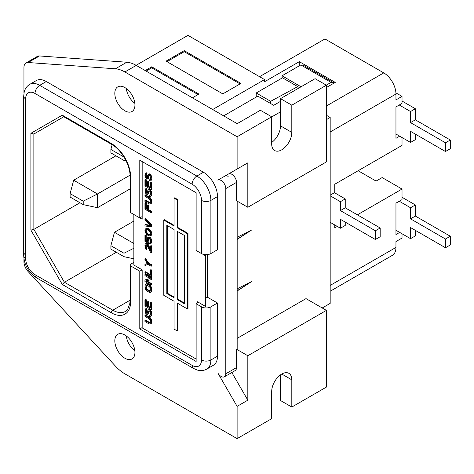 <?xml version="1.0" encoding="UTF-8"?>
<svg xmlns="http://www.w3.org/2000/svg" width="474" height="474" viewBox="0 0 474 474"><rect width="100%" height="100%" fill="white"/><g stroke="black" fill="none" stroke-linecap="round" stroke-linejoin="round"><path stroke-width="0.71" d="M247.825 207.28L247.825 162.843L228.551 173.976A6.6 3.81 60 0 1 231.851 174.302A6.6 3.81 60 0 1 236.514 182.383L236.514 200.751L247.825 207.28L326.396 161.918L326.396 85.207L315.091 78.678L280.507 98.645L280.507 125.865A14.226 8.212 -60 0 1 271.697 142.478M23.949 258.94L23.949 261.79A9.847 5.688 -120 0 0 28.12 271.561L115.425 366.1A33.334 19.244 -120 0 0 124.875 373.838L237.113 438.64L237.113 406.366L217.833 372.979A6.6 3.81 -120 0 0 224.433 376.789A6.6 3.81 -120 0 0 225.802 373.767L225.802 188.569A6.6 3.81 -120 0 0 221.133 180.487A6.6 3.81 -120 0 0 217.833 180.161L247.825 162.843M330.177 195.169L334.762 192.521L334.762 184.238L402.023 145.405L402.023 137.531M326.396 106.004L383.75 72.889A17.26 9.966 60 0 1 395.956 94.024L395.956 99.901L402.023 96.394L402.023 103.409L395.956 106.911L395.956 138.325L399.677 136.174M395.914 92.868L402.023 96.394M29.761 84.348L36.368 80.533A19.867 11.471 60 0 1 46.304 81.516L203.447 172.246A19.867 11.471 60 0 1 217.495 196.574L217.495 249.739L210.889 253.554L210.889 200.389A19.867 11.471 -120 0 0 196.84 176.055L39.698 85.332A19.867 11.471 -120 0 0 29.761 84.348C26.935 86.061 25.081 88.602 24.204 91.974L23.7 96.157L23.7 255.759A6.648 3.839 180 0 1 25.649 253.039M217.495 356.175A19.867 11.471 60 0 1 213.383 365.27L206.777 369.086A19.867 11.471 -120 0 0 210.889 359.991L210.889 306.826L217.495 303.01L217.495 356.175L210.889 359.991A6.648 3.839 0 0 1 201.486 359.991L201.486 306.826A6.648 3.839 0 0 0 210.889 306.826M142.17 216.559L139.789 217.933L139.789 160.2L196.129 192.728L196.129 250.462L201.486 253.554A6.648 3.839 0 0 0 210.889 253.554M237.113 438.64L271.697 418.672L271.697 391.453A14.226 8.212 -60 0 1 277.906 377.138A14.226 8.212 -60 0 1 288.867 373.322A14.226 8.212 -60 0 1 291.812 379.84L291.812 407.053L280.507 400.524L280.507 374.839M237.113 406.366L247.825 400.18L231.851 372.511M237.172 201.13L237.172 348.84L236.514 349.214L236.514 367.581A6.6 3.81 60 0 1 235.151 370.603L224.433 376.789M212.678 109.524L264.551 79.573L187.971 35.36L136.097 65.311M237.172 239.192L251.664 229.979L237.172 237.273M237.172 239.423L251.664 229.979M237.172 290.74L251.664 281.532L237.172 288.82M237.172 290.977L251.664 281.532M237.172 338.359L306.008 298.614L326.396 310.381L326.396 387.086L291.812 407.053M326.396 119.644L330.177 117.463L330.177 303.39L322.231 307.976M146.099 71.082L151.721 67.835L198.031 94.575M145.204 70.567L151.721 66.804L151.721 67.835M151.721 66.804L198.926 94.059L192.408 97.822M166.961 61.65L184.22 51.684L240.057 83.922M184.22 50.653L240.952 83.406L222.798 93.888L166.066 61.134L184.22 50.653L184.22 51.684M330.177 117.463L326.396 115.283M280.507 111.846L271.697 116.93M228.148 176.435L226.217 175.321M237.113 169.028L237.113 136.761L271.697 116.794L271.697 144.013A14.226 8.212 -60 0 0 274.642 150.525A14.226 8.212 -60 0 0 285.603 146.709A14.226 8.212 -60 0 0 291.812 132.394L291.812 105.175L326.396 85.207M271.697 116.794L260.386 110.264L237.172 123.667L136.245 65.394A33.334 19.244 -120 0 0 126.789 62.224L39.49 55.956A9.847 5.688 60 0 0 37.363 56.406L25.993 62.965A9.847 5.688 -120 0 0 23.949 67.474L23.949 93.159M236.514 349.214L247.825 355.743L326.396 310.381M247.825 355.743L247.825 400.18M291.812 105.175L280.507 98.645M237.113 136.761L124.875 71.959A33.334 19.244 -120 0 0 115.425 68.789L28.12 62.521A9.847 5.688 -120 0 0 25.993 62.965M383.75 72.889L324.939 38.933L259.551 76.687M133.852 262.359L130.652 264.208A2.103 1.215 0 0 0 130.036 265.067A2.103 1.215 0 0 0 130.652 265.926L139.789 271.205L139.789 328.938L142.17 327.564M142.159 269.836L139.789 271.205M330.177 285.413L395.956 247.44A17.26 9.966 60 0 1 392.377 255.338L330.177 291.249M358.154 170.735L376.072 181.08L382.145 177.572L402.023 189.049L402.023 199.637L395.956 203.139L395.956 234.553L399.677 232.402M395.956 247.44L395.956 241.562L402.023 238.055L402.023 233.759M270.666 103.539L270.666 101.318L256.221 92.975L256.221 97.063M282.492 77.807L256.221 92.975M270.666 101.318L297.731 86.606M326.396 87.512L335.236 82.411L299.313 61.667L299.313 65.809M264.551 79.573L264.551 81.741L299.313 61.667M139.789 328.938L196.129 361.466L196.129 303.733L198.499 302.365M205.669 298.223L207.44 297.204L217.495 303.01M207.44 254.609L207.44 297.204M334.762 224.96L334.762 227.881L337.292 226.424M357.384 214.823L402.023 189.049M130.652 265.926L130.652 301.6A27.362 15.796 60 0 1 111.307 312.769L62.295 284.477L30.887 230.074L33.861 229.363L79.964 202.748M63.783 116.752L33.861 134.029L63.783 116.752L33.861 134.029L30.887 133.318L62.295 115.182L63.166 116.397L111.74 144.44C121.314 149.565 130.386 165.272 130.036 176.127L130.036 211.801A2.103 1.215 180 0 0 130.652 212.66L139.789 217.933M62.295 284.477L64.399 282.255L116.337 252.269M201.486 306.826L196.129 303.733M124.875 87.566A14.226 8.212 60 0 1 134.172 100.103A14.226 8.212 60 0 1 131.991 111.503A14.226 8.212 60 0 1 124.875 110.797A14.226 8.212 60 0 1 115.585 98.26A14.226 8.212 60 0 1 117.765 86.861A14.226 8.212 60 0 1 124.875 87.566M134.835 103.302A14.226 8.212 60 0 1 126.285 88.49M124.875 335.005A14.226 8.212 60 0 1 134.172 347.543A14.226 8.212 60 0 1 131.991 358.942A14.226 8.212 60 0 1 124.875 358.237A14.226 8.212 60 0 1 115.585 345.7A14.226 8.212 60 0 1 117.765 334.3A14.226 8.212 60 0 1 124.875 335.005M134.835 350.748A14.226 8.212 60 0 1 126.285 335.936M326.296 85.148L331.071 82.393L333.429 82.6L303.188 65.145L300.836 64.932L282.024 75.793L301.055 86.783M331.071 82.393L300.836 64.932M333.429 83.454L333.429 82.6M223.657 115.863L257.832 96.133L273.705 105.299L280.507 101.371M299.544 87.654L282.024 77.54L282.024 75.793M299.047 87.364L299.047 87.939M146.401 174.236L146.999 173.893L146.999 172.844L145.477 173.354L144.949 175.493L145.874 178.123L146.934 178.905L147.989 178.645L148.783 175.433L149.571 175.54L149.968 176.121L150.365 178.971L150.234 179.593L149.44 179.836L149.44 180.878L150.631 180.867L151.028 180.227L150.762 176.227L149.707 174.568L148.516 174.231L147.722 175.173L147.461 177.466L147.195 177.839L146.537 177.632L145.743 175.949L145.874 174.456L146.401 174.236L146.401 173.188L146.004 173.134M146.999 172.844L146.401 173.188M146.602 172.791L145.477 173.354M147.989 178.645L147.461 179.036M148.581 178.301L148.848 177.756L148.249 178.1M148.848 177.756L148.978 177.134L148.386 177.477M148.978 177.134L148.978 176.085L148.386 176.429M148.978 176.085L149.109 175.463L148.516 175.807M150.246 179.516L149.44 179.836M151.028 180.227L151.621 179.883L150.631 180.867M151.621 179.883L151.751 179.083L151.159 179.427M151.751 179.083L151.751 177.685L151.159 178.028M151.751 177.685L151.621 176.737L151.028 177.08M151.621 176.737L151.354 175.884L150.762 176.227M151.354 175.884L150.827 174.882L150.234 175.226M150.827 174.882L150.299 174.225L149.707 174.568M150.299 174.225L149.642 173.845L149.043 174.189M149.642 173.845L148.516 174.231M147.467 177.448L146.798 177.786M147.396 177.442L146.537 177.632M147.13 177.288L146.733 176.885L146.14 177.229M146.733 176.885L146.472 176.209L145.874 176.553M146.472 176.209L146.336 175.605L145.743 175.949M146.336 175.605L146.336 174.556L145.743 174.9M146.229 174.248L145.874 174.456M146.336 174.556L146.442 174.213M150.365 187.366L148.848 186.489L148.249 186.833L148.249 182.289L147.461 181.832L147.461 186.377L145.743 185.381L145.743 180.144L144.949 179.687L144.949 185.974L151.159 189.559L151.159 183.272L150.365 182.81L150.365 188.054L148.249 186.833M148.848 186.489L148.848 181.945L148.249 182.289M148.848 181.945L148.054 181.489L147.461 181.832M147.461 185.689L146.336 185.038L145.743 185.381M146.336 185.038L146.336 179.8L145.743 180.144M146.336 179.8L145.548 179.344L144.949 179.687M151.159 183.272L151.751 182.928L151.751 189.215L151.159 189.559M151.751 182.928L150.963 182.466L150.365 182.81M146.401 189.784L146.999 189.44L146.999 188.391L145.477 188.901L144.949 191.04L145.874 193.67L146.934 194.453L147.989 194.192L148.783 190.981L149.571 191.087L149.968 191.668L150.365 194.518L150.234 195.14L149.44 195.383L149.44 196.426L150.631 196.414L151.028 195.774L150.762 191.774L149.707 190.115L148.516 189.778L147.722 190.72L147.461 193.013L147.195 193.386L146.537 193.179L145.743 191.496L145.874 190.003L146.401 189.784L146.401 188.735L146.004 188.682M146.999 188.391L146.401 188.735M146.602 188.338L145.477 188.901M147.989 194.192L147.461 194.583M148.581 193.848L148.848 193.303L148.249 193.647M148.848 193.303L148.978 192.681L148.386 193.025M148.978 192.681L148.978 191.632L148.386 191.976M148.978 191.632L149.109 191.01L148.516 191.354M150.246 195.063L149.44 195.383M151.028 195.774L151.621 195.43L151.224 196.07L150.631 196.414M151.621 195.43L151.751 194.63L151.159 194.974M151.751 194.63L151.751 193.232L151.159 193.576M151.751 193.232L151.621 192.284L151.028 192.628M151.621 192.284L151.354 191.431L150.762 191.774M151.354 191.431L150.827 190.429L150.234 190.773M150.827 190.429L150.299 189.772L149.707 190.115M150.299 189.772L149.642 189.393L149.043 189.736M149.642 189.393L148.516 189.778M147.467 192.995L146.798 193.333M147.396 192.989L146.537 193.179M147.13 192.835L146.733 192.432L146.14 192.776M146.733 192.432L146.472 191.757L145.874 192.1M146.472 191.757L146.336 191.152L145.743 191.496M146.336 191.152L146.336 190.104L145.743 190.447M146.229 189.796L145.874 190.003M146.336 190.104L146.442 189.76M144.949 195.235L144.949 196.283L149.571 199.127L150.365 201.154L150.234 202.475L149.571 202.967L144.949 200.472L144.949 201.521L149.043 203.885L150.234 204.051L150.762 203.654L151.159 201.61L150.234 198.807L149.043 197.599L144.949 195.235L145.548 194.891L149.642 197.255L149.043 197.599M150.098 202.665L149.571 202.967M150.134 202.617L149.043 202.836M149.642 202.493L145.548 200.129L144.949 200.472M150.762 203.654L150.234 204.051M151.354 203.31L151.621 202.765L151.028 203.109M151.621 202.765L151.751 201.965L151.159 202.309M151.751 201.965L151.751 201.266L151.159 201.61M151.751 201.266L151.621 200.318L151.028 200.662M151.621 200.318L151.354 199.465L150.762 199.809M151.354 199.465L150.827 198.464L150.234 198.807M150.827 198.464L150.299 197.812L149.707 198.156M150.299 197.812L149.642 197.255M151.159 212.79L151.751 212.447L151.751 211.398L148.848 209.721L148.848 205.183L148.249 205.526L147.461 205.064L147.461 209.609L145.743 208.619L145.743 203.376L144.949 202.919L144.949 209.206L151.159 212.79L151.159 211.742L148.249 210.065L148.249 205.526M148.848 209.721L148.249 210.065M148.848 205.183L148.054 204.721L147.461 205.064M147.461 208.921L146.336 208.276L145.743 208.619M146.336 208.276L146.336 203.032L145.743 203.376M146.336 203.032L145.548 202.576L144.949 202.919M151.751 211.398L151.159 211.742M144.949 218.994L144.949 220.037L150.365 225.612L144.949 224.931L144.949 225.98L151.159 226.768L151.159 225.369L144.949 218.994L145.548 218.65L151.751 225.026L151.159 225.369M149.903 225.132L145.548 224.587L144.949 224.931M151.751 225.026L151.751 226.424L151.159 226.768M150.246 234.683L148.184 233.972L146.602 232.183L146.004 232.527L145.743 230.103L146.798 229.493L147.592 229.777L149.31 230.939L150.104 232.094L150.365 234.517L149.31 235.134L148.516 234.849L146.798 233.682L146.004 232.527M147.396 233.338L146.798 233.682M146.602 232.183L146.336 231.508L145.743 231.851M146.336 231.508L146.205 230.56L145.613 230.903M146.205 230.56L146.336 229.76L145.743 230.103M149.903 234.79L149.31 235.134M149.109 234.506L148.516 234.849M148.184 233.972L147.592 234.316M148.646 235.797L150.234 236.016L151.028 235.074L150.631 231.875L148.646 229.511L145.874 228.61L145.08 229.546L144.949 230.518L145.477 232.746L146.798 234.559L148.646 235.797M150.631 235.72L150.234 236.016M151.224 235.377L151.621 234.731L151.028 235.074M151.621 234.731L151.751 233.759L151.159 234.103M151.751 233.759L151.621 232.639L151.028 232.983M151.621 232.639L151.224 231.531L150.631 231.875M151.224 231.531L150.827 230.779L150.234 231.122M150.827 230.779L150.299 230.127L149.707 230.471M150.299 230.127L149.903 229.724L149.31 230.068M149.903 229.724L149.245 229.167L148.646 229.511M149.245 229.167L148.054 228.48L147.461 228.823M148.054 228.48L146.798 228.616M147.396 228.272L146.401 228.563M146.999 228.219L145.874 228.61M148.386 243.334L148.978 242.99L148.978 241.77L148.451 240.063L147.858 240.407L148.249 238.369L149.31 238.452L150.365 240.111L150.495 241.936L150.104 242.925L149.571 242.972L149.571 244.021L150.631 243.755L151.028 243.115L151.028 240.318L149.44 237.658L148.249 237.32L147.722 237.539L147.195 238.979L147.722 242.078L145.613 240.857L145.613 235.791L144.949 235.412L144.949 241.349L148.386 243.334L147.858 240.407M148.581 240.839L147.989 241.183M148.451 240.063L148.451 239.014L147.858 239.358M148.451 239.014L148.581 238.392L147.989 238.736M150.323 242.617L149.571 242.972M151.028 243.115L151.621 242.771L150.631 243.755M151.621 242.771L151.751 241.971L151.159 242.315M151.751 241.971L151.751 240.922L151.159 241.266M151.751 240.922L151.621 239.974L151.028 240.318M151.621 239.974L151.224 238.872L150.631 239.216M151.224 238.872L150.696 238.043L150.104 238.386M150.696 238.043L150.039 237.314L149.44 237.658M150.039 237.314L149.506 237.006L148.913 237.35M149.506 237.006L148.249 237.32M148.848 236.976L147.722 237.539M147.414 241.213L146.205 240.514L145.613 240.857M146.205 240.514L146.205 235.448L145.613 235.791M146.205 235.448L145.548 235.068L144.949 235.412M148.978 241.77L148.386 242.113M151.159 252.624L151.751 252.281L151.751 245.988L151.159 246.332L150.495 245.953L150.495 250.841L147.195 244.223L145.874 243.458L145.08 244.394L144.949 245.372L145.08 247.369L145.874 249.223L146.401 249.703L146.401 248.826L145.743 247.576L145.743 245.129L146.667 244.785L150.495 252.239L151.159 252.624L151.159 246.332M151.751 245.988L151.093 245.609L150.495 245.953M150.495 249.259L148.184 244.454L147.592 244.797M148.184 244.454L147.793 243.879L147.195 244.223M147.793 243.879L147.26 243.399L146.667 243.743M147.26 243.399L146.401 243.589M146.999 243.245L145.874 243.458M146.401 248.826L146.999 248.483L146.999 249.36L146.401 249.703M146.999 248.483L146.602 247.908L146.004 248.252M146.602 247.908L146.336 247.232L145.743 247.576M146.336 247.232L146.205 246.279L145.613 246.622M146.205 246.279L146.205 245.579L145.613 245.923M146.205 245.579L146.336 244.785L145.743 245.129M144.949 259.871L147.461 263.585L144.949 264.409L144.949 265.458L147.989 264.415L151.159 266.246L151.159 265.197L147.989 263.366L144.949 258.822L144.949 259.871M147.378 263.467L144.949 264.409M151.159 265.197L151.751 264.853L151.751 265.902L151.159 266.246M151.751 264.853L148.581 263.023L147.989 263.366M148.581 263.023L145.548 258.478L144.949 258.822M151.159 276.727L151.751 276.383L151.751 270.097L151.159 270.441L150.365 269.984L150.365 275.222L144.949 272.094L144.949 273.142L151.159 276.727L151.159 270.441M151.751 270.097L150.963 269.641L150.365 269.984M150.365 274.535L145.548 271.75L144.949 272.094M151.159 278.125L151.751 277.782L151.751 279.352L151.159 279.696L151.159 278.125L144.949 274.541L144.949 275.59L150.234 278.641L144.949 279.956L144.949 281.532L151.159 285.111L151.159 284.068L145.743 280.94L151.159 279.696M151.751 277.782L145.548 274.197L144.949 274.541M149.997 278.505L144.949 279.956M151.159 284.068L151.751 283.725L151.751 284.767L151.159 285.111M151.751 283.725L146.596 280.744M150.134 291.006L147.13 289.264L146.336 287.232L146.472 285.212L145.874 285.555L147.064 285.194L149.571 286.817L150.234 288.074L150.365 290.248L149.968 291.237L149.043 291.232L146.14 289.027L145.874 285.555M146.336 285.834L145.743 286.178M150.098 291.06L149.571 291.362M149.642 290.888L149.043 291.232M147.657 289.744L147.064 290.088M147.13 289.264L146.537 289.608M146.733 288.684L146.14 289.027M146.472 288.008L145.874 288.352M146.336 287.232L145.743 287.576M145.08 288.068L145.874 289.922L147.064 291.137L149.707 292.488L150.762 292.049L151.159 290.704L151.028 288.358L150.234 286.503L149.043 285.289L147.064 284.145L145.874 283.985L145.08 284.927L145.08 288.068M150.762 292.049L150.234 292.44M151.354 291.706L151.621 291.154L151.028 291.498M151.621 291.154L151.751 290.361L151.159 290.704M151.751 290.361L151.751 288.962L151.159 289.306M151.751 288.962L151.621 288.014L151.028 288.358M151.621 288.014L151.354 287.161L150.762 287.505M151.354 287.161L150.827 286.16L150.234 286.503M150.827 286.16L150.299 285.502L149.707 285.846M150.299 285.502L149.642 284.945L149.043 285.289M149.642 284.945L147.657 283.802L147.064 284.145M147.657 283.802L146.401 283.938M146.999 283.594L145.874 283.985M150.365 307.377L148.848 306.5L148.249 306.844L148.249 302.305L147.461 301.843L147.461 306.388L145.743 305.398L145.743 300.155L144.949 299.698L144.949 305.985L151.159 309.569L151.159 303.283L150.365 302.821L150.365 308.064L148.249 306.844M148.848 306.5L148.848 301.962L148.249 302.305M148.848 301.962L148.054 301.5L147.461 301.843M147.461 305.7L146.336 305.055L145.743 305.398M146.336 305.055L146.336 299.811L145.743 300.155M146.336 299.811L145.548 299.355L144.949 299.698M151.159 303.283L151.751 302.939L151.751 309.226L151.159 309.569M151.751 302.939L150.963 302.477L150.365 302.821M146.401 309.795L146.999 309.451L146.999 308.402L145.477 308.912L144.949 311.051L145.874 313.681L146.934 314.469L147.989 314.203L148.783 310.991L149.571 311.098L149.968 311.679L150.365 314.529L150.234 315.151L149.44 315.394L149.44 316.442L150.631 316.425L151.028 315.785L150.762 311.785L149.707 310.126L148.516 309.795L147.722 310.731L147.461 313.024L147.195 313.397L146.537 313.19L145.743 311.507L145.874 310.014L146.401 309.795L146.401 308.746L146.004 308.692M146.999 308.402L146.401 308.746M146.602 308.349L145.477 308.912M147.989 314.203L147.461 314.6M148.581 313.859L148.848 313.314L148.249 313.658M148.848 313.314L148.978 312.692L148.386 313.036M148.978 312.692L148.978 311.643L148.386 311.987M148.978 311.643L149.109 311.021L148.516 311.365M150.246 315.08L149.44 315.394M151.028 315.785L151.621 315.441L151.224 316.081L150.631 316.425M151.621 315.441L151.751 314.641L151.159 314.985M151.751 314.641L151.751 313.243L151.159 313.587M151.751 313.243L151.621 312.295L151.028 312.639M151.621 312.295L151.354 311.442L150.762 311.785M151.354 311.442L150.827 310.44L150.234 310.784M150.827 310.44L150.299 309.783L149.707 310.126M150.299 309.783L149.642 309.404L149.043 309.747M149.642 309.404L148.516 309.795M147.467 313.006L146.798 313.344M147.396 313L146.537 313.19M147.13 312.846L146.733 312.443L146.14 312.787M146.733 312.443L146.472 311.768L145.874 312.111M146.472 311.768L146.336 311.163L145.743 311.507M146.336 311.163L146.336 310.12L145.743 310.464M146.229 309.806L145.874 310.014M146.336 310.12L146.442 309.771M144.949 315.246L144.949 316.294L149.571 319.138L150.365 321.165L150.234 322.486L149.571 322.978L144.949 320.483L144.949 321.532L149.043 323.896L150.234 324.062L150.762 323.665L151.159 321.621L150.234 318.818L149.043 317.61L144.949 315.246L145.548 314.902L149.642 317.266L149.043 317.61M150.098 322.676L149.571 322.978M150.134 322.628L149.043 322.847M149.642 322.504L145.548 320.14L144.949 320.483M150.762 323.665L150.234 324.062M151.354 323.321L151.621 322.776L151.028 323.12M151.621 322.776L151.751 321.976L151.159 322.32M151.751 321.976L151.751 321.277L151.159 321.621M151.751 321.277L151.621 320.329L151.028 320.673M151.621 320.329L151.354 319.482L150.762 319.826M151.354 319.482L150.827 318.475L150.234 318.818M150.827 318.475L150.299 317.823L149.707 318.167M150.299 317.823L149.642 317.266M174.082 229.505L174.082 297.767L166.824 293.578L166.824 225.316L174.082 229.505M174.082 297.079L167.417 293.234L166.824 293.578M167.417 293.234L167.417 225.66M177.104 299.515L177.104 231.253L184.362 235.442L184.362 303.704L177.104 299.515L177.703 299.171L177.703 231.596M184.362 303.016L177.703 299.171M187.384 233.694L177.104 227.763L177.104 199.915L174.082 198.168L174.082 226.015L163.803 220.078L163.803 295.326L174.082 301.263L174.082 329.11L177.104 330.852L177.104 303.005L187.384 308.941L187.384 233.694L187.982 233.35L177.703 227.419L177.104 227.763M177.703 227.419L177.703 199.572L177.104 199.915M177.703 199.572L174.675 197.824L174.082 198.168M174.082 225.328L164.395 219.735L163.803 220.078M177.703 303.348L177.703 330.508L177.104 330.852M187.982 233.35L187.982 308.598L187.384 308.941M202.457 254.017L205.669 255.877L205.461 254.657M196.129 359.043L142.17 327.889L142.17 269.842L133.852 265.043L133.852 214.509M139.871 217.886L142.17 219.213L142.17 161.575M205.669 255.877L205.669 306.506L197.356 301.701L197.356 303.022M130.018 175.19L97.496 193.967L97.496 207.713L83.211 204.62L70.111 197.06L70.111 193.623L83.211 201.183L83.211 204.62M130.036 188.925L97.496 207.713M70.111 193.623L73.683 180.215L97.496 193.967L83.211 201.183M73.683 180.215L115.946 155.816M112.16 144.689L110.886 149.458L123.981 157.018L123.981 160.455L110.886 152.895L110.886 149.458M126.143 160.923L123.981 160.455M133.852 221.085L114.459 232.284L133.852 243.482M114.459 232.284L110.886 245.686L123.981 253.246L133.852 248.263M110.886 245.686L110.886 249.123L123.981 256.683L123.981 253.246M133.852 258.822L123.981 256.683M345.238 222.11L345.238 225.446L340.415 228.225L340.415 219.326L375.361 239.5L380.178 236.716L380.178 227.988L345.238 207.813L345.238 198.914L340.415 201.699L330.177 195.786M345.238 198.914L334.466 192.693M345.238 207.813L340.415 210.598L340.415 201.699M380.178 227.988L375.361 230.773L340.415 210.598M375.361 239.5L375.361 230.773M330.177 222.318L340.415 228.225M399.256 105.003L410.537 111.52L410.537 122.618L445.477 142.793L450.3 140.008L450.3 148.735L445.477 151.52L410.537 131.345L410.537 142.449L415.36 139.664L415.36 134.13M410.537 122.618L415.36 119.833L450.3 140.008M445.477 142.793L445.477 151.52M410.537 142.449L395.956 134.029M410.537 111.52L415.36 108.736L415.36 119.833M402.023 101.039L415.36 108.736M399.256 201.231L410.537 207.748L410.537 218.846L445.477 239.02L450.3 236.236L450.3 244.963L445.477 247.748L410.537 227.573L410.537 238.677L415.36 235.892L415.36 230.358M410.537 218.846L415.36 216.061L450.3 236.236M445.477 239.02L445.477 247.748M410.537 238.677L395.956 230.257M410.537 207.748L415.36 204.964L415.36 216.061M402.023 197.261L415.36 204.964M225.802 188.569L236.514 182.383M217.495 196.574L210.889 200.389A6.648 3.839 -0 0 1 201.486 200.389A13.219 7.631 -120 0 0 192.142 184.202A6.648 3.839 -60 0 1 196.84 176.055L203.447 172.246M192.142 184.202L34.993 93.473A6.648 3.839 -60 0 1 39.698 85.332L46.304 81.516M34.993 93.473A13.219 7.631 -120 0 0 25.649 98.87A6.648 3.839 180 0 1 23.7 96.157M25.649 98.87L25.649 258.472A6.648 3.839 180 0 1 23.7 255.759C24.322 265.15 28.547 272.467 36.374 277.705L193.516 368.428L197.362 370.076C200.727 371.012 203.867 370.686 206.777 369.086M25.649 258.472A13.219 7.631 -120 0 0 34.993 274.659A6.648 3.839 120 0 0 36.374 277.705M34.993 274.659L192.142 365.383A6.648 3.839 120 0 0 193.516 368.428M192.142 365.383A13.219 7.631 -120 0 0 201.486 359.991M201.486 253.554L201.486 200.389M330.177 132.003L395.956 94.024M281.757 374.027L291.812 379.84M225.802 373.767L236.514 367.581M280.507 125.865L291.812 132.394M136.245 65.394L124.875 71.959M126.789 62.224L115.425 68.789M28.12 62.521L39.49 55.956M130.652 301.6A2.103 1.215 180 0 1 130.036 300.741L129.876 303.348L127.595 309.516L125.42 311.442A25.252 14.581 60 0 1 112.794 310.192L64.399 282.255L33.861 229.363L33.861 134.029M111.307 312.769A2.103 1.215 -60 0 1 112.794 310.192L130.036 300.238M62.295 115.182L111.307 143.48A27.362 15.796 60 0 1 130.652 176.986L130.652 212.66M130.652 176.986A2.103 1.215 180 0 1 130.036 176.127M111.307 143.48A2.103 1.215 120 0 0 111.74 144.44M30.887 230.074L30.887 133.318M130.036 265.067L130.036 300.741"/></g></svg>
